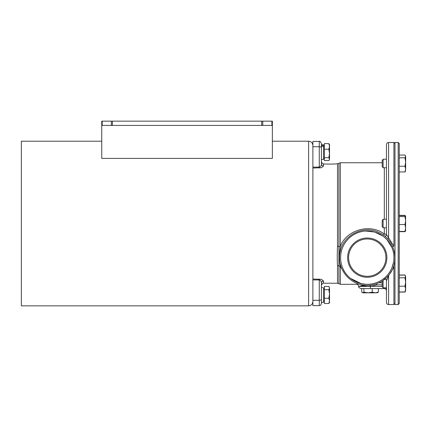 <?xml version="1.0" encoding="UTF-8"?>
<svg xmlns="http://www.w3.org/2000/svg" width="427" height="427" viewBox="0 0 427 427"><rect width="100%" height="100%" fill="white"/><g stroke="black" fill="none" stroke-linecap="round" stroke-linejoin="round"><path stroke-width="0.64" d="M271.898 125.421L262.765 125.421L262.765 121.156L271.898 121.156L271.898 125.421L272.362 125.421L272.362 121.156L271.898 121.156M111.346 125.421L102.202 125.421L102.202 121.156L111.346 121.156L111.346 125.421L112.413 125.421L112.413 121.156L111.346 121.156M102.202 121.156L101.749 121.156L101.749 125.421L102.202 125.421M262.765 121.156L112.413 121.156M336.337 163.808C336.732 164.181 323.154 164.181 323.543 163.808C323.154 164.181 336.732 164.181 336.337 163.808L337.495 163.808L337.495 246.283C337.175 253.531 337.175 259.952 337.495 265.541L337.495 283.234L323.543 283.234L323.543 281.014L321.408 279.338L312.879 279.018L312.879 220.065M101.749 125.421L101.749 158.412L272.362 158.412L272.362 121.156M261.698 121.156L261.698 125.421L262.765 125.421M312.879 223.524L312.879 145.468C312.628 142.88 311.208 141.454 308.614 141.204L308.614 305.844C311.208 305.588 312.628 304.168 312.879 301.579L312.879 223.524M308.614 305.844L21.35 305.844L21.35 141.204L101.749 141.204M261.698 125.421L112.413 125.421M385.923 257.646A18.66 18.66 0 0 1 357.933 273.808A18.66 18.66 0 0 1 357.933 241.485A18.66 18.66 0 0 1 385.923 257.646M386.889 257.646A19.626 19.626 0 0 1 357.447 274.641A19.626 19.626 0 0 1 357.447 240.647A19.626 19.626 0 0 1 386.889 257.646M312.879 168.03L321.408 167.71L323.543 166.034L323.543 163.808C323.025 164.352 322.316 163.642 321.414 161.678L321.414 163.979A2.135 2.055 180 0 0 323.543 166.034M358.456 283.934L356.598 284.302C357.73 284.329 358.445 285.039 358.733 286.437L362.165 285.668L367.754 286.432L358.733 286.437C358.194 286.965 358.904 287.675 360.863 288.567L384.321 288.567C385.618 288.7 386.328 289.41 386.456 290.702L385.891 287.814M384.983 288.673L384.321 288.567L384.321 287.814M350.551 278.415L361.146 283.592L365.661 284.254M362.149 284.894A2.135 1.489 -76.7 0 1 362.165 285.668A2.135 1.5 81 0 0 361.989 284.862M370.46 288.567L370.46 286.437L367.754 286.437L370.46 286.255L370.342 285.199M382.192 286.437L370.46 286.255A28.79 28.79 0 0 0 376.571 284.889L376.224 283.88M355.755 281.692L361.146 283.592A2.135 1.756 -76.7 0 0 360.655 283.56M365.501 231.044L374.741 232.058L383.062 236.174L376.368 232.592M391.943 247.575L387.011 239.739L391.943 247.575M393.171 263.923L391.943 267.713L393.427 262.744M393.833 259.792L393.918 257.684M383.772 278.58L384.316 278.132M356.598 284.302L340.319 284.302L340.319 266.293A2.135 1.5 180 0 1 338.91 265.914A2.135 1.5 180 0 0 340.319 266.293L344.738 273.814M392.749 246.731A2.135 0.555 157.8 0 1 393.918 246.176L386.456 234.455A2.135 0.368 0 0 0 384.321 234.087L383.537 235.202M384.321 227.788L384.321 234.087C369.83 222.766 345.656 230.415 340.319 246.689A2.135 0.811 180 0 1 338.91 246.486L338.91 163.274L340.319 162.746L340.319 246.689C339.235 254.22 339.235 260.753 340.319 266.293M384.642 237.428L387.011 239.739M383.094 279.093A2.135 2.135 180 0 0 383.062 279.119A2.135 1.697 -126.3 0 1 384.321 278.895M388.437 275.543A2.135 1.126 -137.8 0 1 388.591 275.618L386.456 280.838L386.456 302.428L386.456 287.814L383.104 287.814L383.104 280.395M321.414 159.436L323.543 159.436L323.543 145.965L321.414 146.429L321.414 163.979C321.446 165.521 320.736 166.562 319.279 167.117L319.471 167.101M321.414 147.817A2.135 1.067 180 0 0 319.279 146.749L319.279 141.417C319.796 140.873 320.506 141.588 321.414 143.552L321.414 161.678M312.879 279.018L312.879 279.931L319.279 279.931C320.736 280.48 321.446 281.526 321.414 283.069L321.414 287.622L322.582 287.611M323.543 281.014A2.135 2.055 0 0 0 321.414 283.069L321.414 285.369C322.316 283.405 323.025 282.695 323.543 283.234M319.279 279.018L319.279 305.631C319.93 305.15 320.266 306.565 321.414 303.496L321.414 283.069M337.495 283.234L338.91 283.768L338.91 246.486A2.135 0.811 180 0 0 337.495 246.283M393.918 246.176L393.918 142.485L388.591 142.485L388.591 237.924A2.135 0.283 -42.2 0 0 387.636 238.842M385.117 236.435A2.135 2.135 0 0 0 386.456 234.455A2.135 2.135 126.3 0 1 386.366 235.069M386.456 280.838A2.135 2.135 0 0 0 385.117 278.858M393.918 265.263L393.918 304.563L388.591 304.563L388.591 275.618L393.918 267.366A2.135 1.089 22.2 0 0 393.272 267.238M384.962 278.98A2.135 1.943 180 0 1 385.602 279.285M387.15 278.676L386.889 279.285M388.591 142.485C387.294 142.607 386.584 143.323 386.456 144.614L386.456 234.455M367.263 284.302A26.655 26.655 0 0 0 390.347 244.319A26.655 26.655 0 0 0 344.178 244.319A26.655 26.655 0 0 0 367.263 284.302M319.279 168.03L319.279 146.749L312.879 146.749L312.879 141.417L319.279 141.417M312.879 279.931L312.879 305.631L319.279 305.631M329.516 146.424L328.849 143.611L329.516 144.614L329.516 153.474L328.849 149.237L329.516 146.424M328.849 149.237L324.397 149.237L324.397 160.547L328.849 160.547L329.516 159.127L329.26 159.986M328.849 157.707L329.516 153.474L329.516 159.127L328.849 157.707L324.397 157.707M324.397 149.237L324.397 143.611L328.849 143.611M323.543 145.965L324.397 145.81M321.414 145.922L323.543 145.527L323.543 144.721L321.414 144.721M399.25 303.496L399.25 143.552L398.188 142.485L398.188 304.563L399.25 303.496M393.918 303.496L394.986 304.563L394.986 142.485L398.188 142.485M329.164 286.891L329.516 288.065L328.849 286.421L324.397 286.421L324.397 289.709L328.849 289.709L329.516 288.065L329.516 293.979L328.849 289.709M328.849 303.512L329.516 300.88L329.516 302.428L328.849 303.512L324.397 303.512L324.397 289.709M328.849 298.254L329.516 293.979L329.516 300.88L328.849 298.254L324.397 298.254M321.414 287.622L321.414 302.327L323.543 302.327L323.543 287.617M362.571 292.831L363.927 292.169L368.085 292.831L362.822 292.831L361.717 292.169L361.717 288.567M372.248 292.169L375.301 292.831L368.085 292.831L372.248 292.169L372.248 288.567M377.756 292.687L375.301 292.831L378.354 292.169L377.249 292.831M378.354 288.567L378.354 292.169M364.364 292.831L368.085 292.831M363.927 288.567L363.927 292.169M382.192 281.009L382.192 286.533L383.104 287.814M405.65 281.996L404.983 277.78L405.65 276.45L405.65 289.095L404.983 286.207L405.65 281.996L405.65 277.972M405.426 275.698L405.65 276.45L404.983 275.116L399.25 275.116M405.426 291.395L404.983 291.977L405.65 289.095L405.367 291.497M399.25 291.977L404.983 291.977M399.25 286.207L404.983 286.207M399.25 277.78L404.983 277.78M399.25 292.089L404.983 292.089L405.298 291.62M405.65 289.415L405.65 290.451M399.25 275.004L404.983 275.004M405.65 230.847L405.09 231.391M405.597 215.971L405.565 231.135M405.65 216.201L404.983 215.363L399.25 215.363M399.25 231.685L404.983 231.685M382.192 160.515L382.192 166.482L383.104 167.763L383.104 159.234L382.192 160.515L383.104 159.234L386.456 159.234L383.104 159.234M405.41 171.376L404.983 171.948L405.65 169.097L405.41 171.376M404.983 166.247L405.65 162.025L405.65 169.097L404.983 166.247L399.25 166.247M404.983 157.798L405.65 156.426L405.65 162.025L404.983 157.798L399.25 157.798M405.41 155.62L405.65 156.426L404.983 155.049L399.25 155.049M399.25 171.948L404.983 171.948M382.192 220.54L382.192 226.507L383.104 227.788L383.104 219.259L382.192 220.54M405.65 230.938L404.983 231.439L405.65 227.981L404.983 224.522L405.65 220.567L404.983 216.612L405.65 216.11L404.983 215.608L399.25 215.608M399.25 231.439L404.983 231.439M399.25 224.522L404.983 224.522M399.25 216.612L404.983 216.612M382.192 282.807L378.898 282.807M376.571 283.763L376.571 284.889L382.192 284.889M319.279 167.117L312.879 167.117M312.879 300.298L319.279 300.298A2.135 1.067 0 0 0 321.414 299.231M338.91 265.914A2.135 1.5 -0 0 0 337.495 265.541M384.321 167.763L384.321 219.259M272.362 141.204L308.614 141.204M386.456 290.702L386.232 289.752M337.495 163.808L338.91 163.274M338.91 283.768L340.319 284.302M388.591 304.563C387.332 304.472 386.616 303.762 386.456 302.428M367.263 285.369C349.451 285.663 336.295 267.74 340.031 252.453C342.684 235.202 363.553 224.57 379.069 232.56C395.114 239.424 400.222 262.274 388.623 275.319C382.998 281.847 375.877 285.193 367.263 285.369M382.192 162.746L340.319 162.746M324.397 158.348L323.543 158.348M394.986 304.563L398.188 304.563M393.918 143.552L394.986 142.485M324.397 288.695L323.543 288.695M324.397 301.238L323.543 301.238M385.784 279.285L384.599 279.285M386.456 167.763L383.104 167.763M386.456 219.259L383.104 219.259M386.456 227.788L383.104 227.788"/></g></svg>
